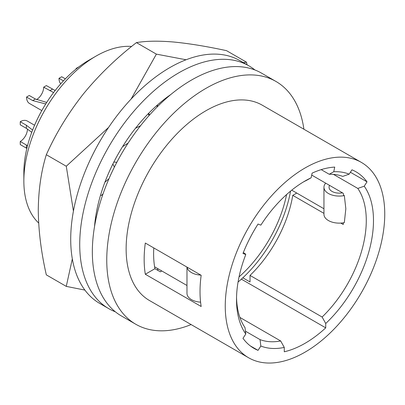 <?xml version="1.0" encoding="UTF-8"?>
<svg xmlns="http://www.w3.org/2000/svg" width="405" height="405" viewBox="0 0 405 405"><rect width="100%" height="100%" fill="white"/><g stroke="black" fill="none" stroke-linecap="round" stroke-linejoin="round"><path stroke-width="0.61" d="M303.897 129.22A140.181 80.934 120 0 0 275.967 81.461L261.549 73.138A140.181 80.934 120 0 0 153.53 110.692A140.181 80.934 120 0 0 92.34 251.763A140.181 80.934 120 0 0 121.373 315.935L135.791 324.258A140.181 80.934 120 0 0 191.114 324.567M131.625 46.459A101.949 58.862 120 0 0 95.945 56.148L95.945 56.148A101.949 58.862 120 0 0 23.854 181.01A101.949 58.862 120 0 0 38.652 222.993M88.736 60.31L95.945 56.148L88.736 60.31A91.753 52.974 120 0 0 23.854 172.687L23.854 181.01M225.251 306.129A112.782 65.114 120 0 0 248.609 357.762A112.782 65.114 120 0 0 335.522 327.544A112.782 65.114 120 0 0 384.75 214.048A112.782 65.114 120 0 0 361.392 162.415A112.782 65.114 120 0 0 274.484 192.633A112.782 65.114 120 0 0 225.251 306.129M245.43 331.174L260.04 339.608L260.84 346.027L258.041 350.355A101.949 58.862 120 0 1 254.026 348.381A101.949 58.862 120 0 1 242.98 338.327L245.784 333.998L244.984 327.579A91.753 52.974 120 0 1 236.54 297.503M243.319 252.614L244.984 253.576L245.784 254.558A96.851 55.915 120 0 0 236.515 299.629A96.851 55.915 120 0 0 245.784 333.998M245.784 254.558L242.98 253.459A101.949 58.862 120 0 1 258.041 224.041L260.84 225.139A96.851 55.915 120 0 1 305 181.01L305 181.01A96.851 55.915 120 0 1 311.151 177.78L312.098 173.153A101.949 58.862 120 0 1 334.727 167.093L333.781 171.715L329.23 174.266L321.195 169.624M329.23 174.266A91.753 52.974 120 0 1 342.751 176.403L349.161 174.15A96.851 55.915 120 0 0 333.781 171.715M349.161 174.15L351.96 169.822A101.949 58.862 120 0 1 355.975 171.796A101.949 58.862 120 0 1 367.021 181.85L364.222 186.178L357.812 188.436L333.442 174.363M357.812 188.436A91.753 52.974 120 0 1 366.277 220.548A91.753 52.974 120 0 1 322.122 317.034L325.726 323.494A96.851 55.915 120 0 0 364.222 186.178M325.726 323.494L325.726 327.848L241.37 279.146M260.84 346.027A96.851 55.915 120 0 0 284.275 347.424L284.275 351.783A101.949 58.862 120 0 0 325.726 327.848M361.392 162.415L262.268 105.189A112.782 65.114 120 0 0 175.36 135.407A112.782 65.114 120 0 0 126.132 248.903A112.782 65.114 120 0 0 149.491 300.53L248.609 357.762M200.024 291.565A112.782 65.114 120 0 0 201.174 306.504L145.309 274.251A112.782 65.114 120 0 1 144.155 259.306A112.782 65.114 120 0 1 145.309 243.035L201.174 275.289A112.782 65.114 120 0 0 200.024 291.565M275.967 81.461A140.181 80.934 120 0 0 167.948 119.014A140.181 80.934 120 0 0 106.758 260.091A140.181 80.934 120 0 0 135.791 324.258M186.983 267.098L186.983 293.387A15.294 8.829 0 0 0 191.464 299.629A15.294 8.829 0 0 0 200.586 302.16M187.044 267.133A15.294 8.829 0 0 0 191.464 272.575A15.294 8.829 0 0 0 200.89 275.122M145.309 274.251L154.928 268.697L160.334 271.816L161.808 270.965M343.496 222.785A91.753 52.974 -60 0 1 343.227 224.492L340.797 223.089M323.949 213.364L292.764 195.357L296.754 193.053M344.326 195.58A15.294 8.829 180 0 1 328.43 193.494A15.294 8.829 180 0 1 323.949 187.252L323.949 214.306A15.294 8.829 180 0 0 328.43 220.548A15.294 8.829 180 0 0 344.326 222.634L345.835 208.747L344.326 195.58L343.582 195.154A91.753 52.974 -60 0 0 343.227 193.276L311.703 175.076M154.928 268.697A99.402 57.389 -60 0 1 154.599 266.804L186.983 285.5M153.794 247.936A99.402 57.389 120 0 0 153.617 253.844A99.402 57.389 120 0 0 154.599 266.804M258.041 350.355L250.305 345.89M367.021 181.85L350.391 172.246M311.151 177.78L306.6 180.326A91.753 52.974 120 0 0 303.173 182.093M260.04 339.608A91.753 52.974 120 0 0 280.67 340.964L239.917 317.434M284.275 347.424L280.67 340.964M292.764 195.357A91.753 52.974 -60 0 1 250.032 275.415L250.032 281.971L242.823 277.81A99.402 57.389 -60 0 0 290.552 191.135M322.122 317.034L250.032 275.415M291.742 190.163L323.949 208.757M157.459 268.459A94.304 54.447 120 0 0 158.006 270.474M239.036 276.919A94.304 54.447 120 0 0 286.593 194.547M323.949 187.252A15.294 8.829 180 0 1 325.696 183.156M342.463 192.836A10.196 5.888 180 0 1 332.034 191.413A10.196 5.888 180 0 1 329.047 187.252A10.196 5.888 180 0 1 329.569 185.394M238.059 282.052A99.402 57.389 120 0 0 242.823 277.81M26.558 97.043L29.261 95.479L35.372 99.007L32.668 100.572L26.558 97.043A14.018 8.095 -60 0 0 29.459 103.457L41.806 110.585M55.156 90.512L46.383 85.597L43.679 87.156A10.196 5.888 -60 0 1 36.496 99.63M32.668 100.572L45.73 103.963M35.372 99.007L46.696 102.435M53.571 92.568L43.679 87.156M65.342 78.853L61.702 76.753L58.998 78.312A14.018 8.095 -60 0 0 60.75 83.794M76.55 68.678L76.12 68.425A10.196 5.888 -60 0 1 76.099 69.037M78.859 66.886L76.12 68.425M63.418 80.863L58.998 78.312M27.459 129.013A10.196 5.888 -60 0 1 20.25 141.472L26.36 145L26.36 148.124L26.862 148.412M26.36 148.124L20.25 144.59L20.25 141.472M32.613 130.035L26.36 125.231L20.25 121.703L20.25 124.821L26.36 128.35L31.752 132.303M20.25 121.703A14.018 8.095 -60 0 1 27.256 121.009L34.582 125.236M26.36 145L27.53 145.704M243.344 62.623L246.493 62.183L226.542 50.665C206.692 46.378 188.993 43.487 173.441 41.993C158.315 40.748 145.977 40.956 136.434 42.616C116.584 57.93 98.881 75.062 83.329 94.021C68.202 113.223 55.87 133.458 46.322 154.715L66.268 166.232L108.58 127.423M46.322 154.715C41.168 171.34 38.485 189.818 38.272 210.144C38.485 230.718 41.168 252.295 46.322 274.863L66.268 286.381L72.323 258.891M246.493 62.183L247.05 64.765M136.434 42.616L156.381 54.133L186.062 59.768M131.098 99.063L156.381 54.133M73.426 211.111L66.268 166.232M84.898 290.091L66.268 286.381M94.532 226.562A119.789 69.159 -60 0 1 95.145 220.558A119.789 69.159 -60 0 1 104.895 182.255A119.789 69.159 -60 0 1 112.863 164.015A119.789 69.159 -60 0 1 135.452 128.309A119.789 69.159 -60 0 1 148.26 113.704L149.025 115.602M149.658 114.888L148.589 113.365M148.26 113.704A119.789 69.159 -60 0 1 170.733 94.578M96.441 216.807L95.59 217.298M103.062 193.792A104.5 41.209 -28.3 0 0 101.594 195.372L100.511 195.276M95.145 220.558L95.529 221.105M254.958 69.989A140.181 80.934 120 0 0 248.933 65.853L239.922 60.649A140.181 80.934 120 0 0 131.903 98.207A140.181 80.934 120 0 0 70.713 239.279A140.181 80.934 120 0 0 99.746 303.451L108.758 308.65A140.181 80.934 120 0 0 115.349 311.804M248.933 65.853A140.181 80.934 120 0 0 140.915 103.407A140.181 80.934 120 0 0 79.724 244.483A140.181 80.934 120 0 0 108.758 308.65M104.895 182.255L108.996 178.645M135.452 128.309L140.581 125.687M128.066 143.147A104.5 63.291 -22.6 0 0 123.074 146.367L122.897 146.119M112.863 164.015L114.362 167.113M116.832 162.299L113.861 162.03M156.775 105.563L157.337 106.778M157.525 106.591L157.525 104.9M52.493 89.125L49.79 90.685M26.36 125.231L26.36 128.35"/></g></svg>
